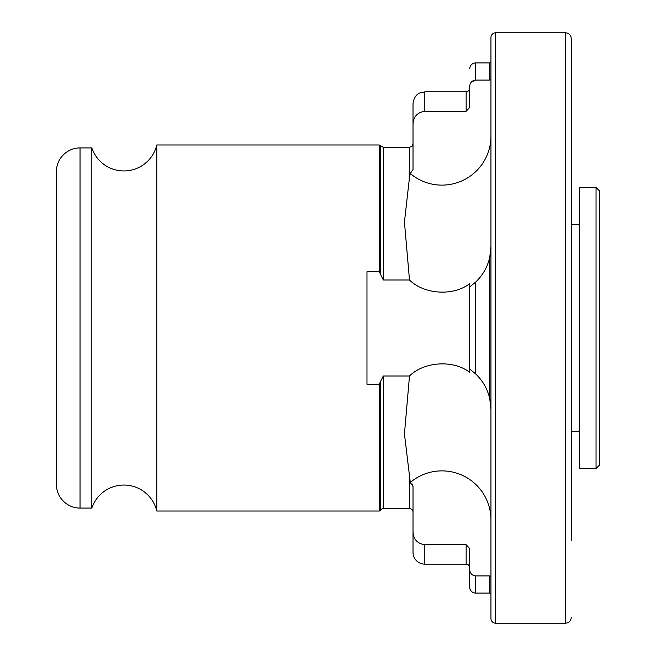 <?xml version="1.0" encoding="UTF-8"?>
<svg xmlns="http://www.w3.org/2000/svg" width="656" height="656" viewBox="0 0 656 656"><rect width="100%" height="100%" fill="white"/><g stroke="black" fill="none" stroke-linecap="round" stroke-linejoin="round"><path stroke-width="0.98" d="M413.018 512.205A3.542 3.542 0 0 0 409.475 508.662L383.293 508.662A3.542 3.542 0 0 0 380.226 510.434A1.181 1.181 0 0 1 379.201 511.024L156.784 511.024A33.817 33.817 0 0 0 91.84 508.072L91.84 147.928A33.817 33.817 0 0 0 156.784 144.976L379.201 144.976L380.226 145.566L380.226 273.708L383.293 279.997L409.492 279.997L404.44 222.072L409.475 177.473L410.295 173.528L413.018 169.51L413.018 103.648C413.993 94.866 419.848 92.857 419.799 92.963L424.826 91.84L424.826 111.299C417.405 112.332 413.469 116.637 413.018 124.23M596.042 468.515L599.584 464.973L599.584 191.027L596.042 187.485L579.51 187.485L579.51 468.515L596.042 468.515L596.042 187.485M579.51 224.68L571.245 224.68M579.51 431.32L571.245 431.32M571.245 540.544L571.245 38.704A5.904 5.904 0 0 0 565.341 32.8L495.674 32.8A4.723 4.723 0 0 0 490.95 37.523L490.95 618.477A4.723 4.723 0 0 0 495.674 623.2L495.674 32.8M571.245 617.296A5.904 5.904 0 0 1 565.341 623.2L495.674 623.2M91.84 147.928L80.032 147.928A23.616 23.616 0 0 0 56.416 171.544L56.416 484.456A23.616 23.616 0 0 0 80.032 508.072L80.032 147.928M91.84 508.072L80.032 508.072M490.95 519.88A49.003 49.003 0 0 0 410.295 482.472L404.44 433.944L409.492 376.003L383.293 376.003L379.201 384.244L366.966 384.244L366.966 271.756L379.201 271.756L380.226 273.708M156.784 511.024L156.784 144.976M469.696 567.702A3.542 3.542 0 0 0 466.154 564.16L424.826 564.16A11.808 11.808 0 0 1 413.018 552.352L413.018 531.77C413.469 539.371 417.405 543.676 424.826 544.701L466.154 544.701L469.696 548.555L469.696 569.588C469.958 573.328 471.926 575.435 475.6 575.911L489.77 575.911L490.95 577.173M410.295 482.472L413.018 486.49L412.312 484.03M469.696 569.588L469.696 587.186A5.904 5.904 0 0 0 475.6 593.09L489.77 593.09A1.181 1.181 0 0 1 490.95 594.27M413.018 486.49L413.018 531.77M471.352 82.016L475.6 80.089C471.926 80.565 469.958 82.672 469.696 86.412L469.696 107.445L466.154 111.299L424.826 111.299M490.95 78.827L489.77 80.089L475.6 80.089L475.6 62.91C472.017 63.263 470.049 65.231 469.696 68.814M409.492 376.003C423.735 361.8 452.902 359.414 469.696 372.329L469.696 283.671C452.902 296.586 423.735 294.2 409.492 279.997M470.262 286.524A49.003 49.003 0 0 1 469.696 286.918L475.6 282.146C482.857 275.159 487.58 266.844 489.77 257.218L490.95 246.525A49.003 49.003 0 0 1 475.6 282.146L475.6 373.854C482.857 380.841 487.58 389.156 489.77 398.782L490.95 409.475A49.003 49.003 0 0 0 475.6 373.854L469.696 369.082A49.003 49.003 0 0 1 470.262 369.476M413.018 143.795L411.96 146.321L409.475 147.338L409.205 178.653M571.245 38.704L571.245 115.456M490.95 136.12A49.003 49.003 0 0 1 410.295 173.528M565.341 623.2L565.341 32.8M383.293 508.662L383.293 376.003M380.226 510.434L380.226 382.292M379.201 271.756L379.201 144.976M379.201 511.024L379.201 384.244M466.154 564.16L466.154 544.701M409.475 508.662L409.475 478.527M489.77 593.09L489.77 575.911M475.6 593.09L475.6 575.911M424.826 564.16L424.826 544.701M466.154 111.299L466.154 91.84L424.826 91.84M489.77 80.089L489.77 62.91L475.6 62.91M489.77 398.782L489.77 257.218M383.293 279.997L383.293 147.338L380.226 145.566M466.154 91.84L468.638 90.823L469.696 88.298M489.77 62.91L490.95 61.73M409.475 147.338L383.293 147.338"/></g></svg>
